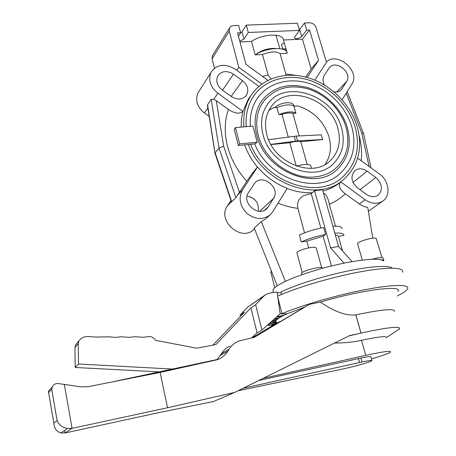 <?xml version="1.0" encoding="UTF-8"?>
<svg xmlns="http://www.w3.org/2000/svg" width="456" height="456" viewBox="0 0 456 456"><rect width="100%" height="100%" fill="white"/><g stroke="black" fill="none" stroke-linecap="round" stroke-linejoin="round"><path stroke-width="0.68" d="M255.217 200.11L250.857 197.049M244.638 144.871C247.477 152.857 251.746 160.25 257.452 167.061C254.288 170.658 250.749 175.395 246.833 181.277C237.223 170.635 230.742 158.819 227.384 145.823C224.221 132.844 224.557 120.703 228.393 109.4C234.76 113.578 239.594 114.256 242.888 111.435L241.435 119.073L241.156 127.093M255.993 54.384C261.938 49.972 268.578 48.011 275.914 48.513M257.452 167.061L257.503 167.01C265.802 176.717 275.709 183.842 287.223 188.379L272.756 211.721L270.231 214.759C263.004 220.117 255.252 219.667 246.981 213.402C239.77 205.89 238.271 198.098 242.472 190.038L257.503 167.01M304.557 232.862L297.882 208.346C296.366 199.973 300.84 195.1 311.294 193.732L314.537 190.699L322.523 189.725L338.614 246.531L352.049 261.63M357.652 158.158L379.42 173.975C389.247 180.679 391.094 196.171 382.459 201.307C377.101 204.379 371.315 203.855 365.102 199.734L340.774 181.881M351.667 126.358C356.923 145.783 352.858 161.698 339.475 174.084C316.663 195.219 268.191 178.706 254.733 143.908L257.19 142.243L239.656 143.902L238.363 145.47L248.32 144.518C262.724 183.802 317.182 203.199 343.174 179.903C358.462 166.195 363.101 148.32 357.088 126.289C350.311 104.042 330.663 84.559 308.256 77.799C285.866 71.056 262.405 77.868 250.982 95.6C245.299 104.595 242.957 115.015 243.943 126.853M246.274 126.648C245.396 115.3 247.705 105.325 253.211 96.718C264.252 79.817 286.761 73.37 308.233 79.885C329.716 86.423 348.538 105.136 355.024 126.477C360.753 147.522 356.358 164.616 341.852 177.772C317.017 200.304 264.719 181.961 250.652 144.296C264.731 181.95 317.017 200.287 341.846 177.76C356.353 164.61 360.742 147.516 355.013 126.477C348.532 105.142 329.711 86.435 308.233 79.897C286.767 73.382 264.258 79.829 253.222 96.723C247.716 105.325 245.408 115.3 246.286 126.648M273.429 292.296L272.887 290.193C273.315 288.996 274.723 287.582 277.117 285.946C282.64 282.241 291.874 278.166 304.819 273.72L314.144 270.727L304.819 273.72M397.193 295.933L397.541 295.767C403.4 292.912 406.769 290.552 407.641 288.676C409.727 284.151 392.297 284.31 363.592 289.965C334.955 295.585 299.985 305.851 281.597 313.848L287.269 313.739L304.893 306.968L253.502 337.508M270.864 272.209L271.423 271.092M357.658 244.08L357.544 243.686C357.544 241.543 373.84 236.818 376.109 238.317L382.025 257.606M383.695 260.849L383.576 259.994L381.199 259.84L383.695 260.849M371.828 259.304C377.397 257.817 381.096 257.304 382.915 257.782L383.804 260.125M297.027 253.188L296.907 252.732C297.335 251.746 299.432 250.6 303.206 249.301C311.038 247.027 315.392 246.628 316.282 248.11L321.605 267.444M301.519 273.817L301.399 273.366C301.9 272.386 304.249 271.2 308.438 269.804C317.074 267.341 321.885 266.811 322.871 268.214M337.788 128.05C341.339 141.326 338.768 152.264 330.087 160.865C312.662 178.621 273.178 162.621 266.806 134.526C264.172 123.895 265.586 114.678 271.041 106.869C286.476 83.647 330.275 98.171 337.788 128.05M345.927 126.888C350.442 143.697 347.005 157.531 335.61 168.401C330.144 173.075 323.538 175.891 315.797 176.837C292.336 180.194 264.218 160.005 258.278 135.307C255.166 122.596 256.762 111.515 263.066 102.064L265.455 98.998M263.009 134.537C270.055 165.602 313.779 183.466 332.703 164.354C342.536 154.789 345.46 142.58 341.47 127.714C333.085 94.517 284.305 78.512 267.347 104.589C261.63 112.934 260.171 122.852 262.958 134.338M274.535 107.724C281.016 101.819 293.35 100.907 294.194 106.185M256.734 135.113C264.714 170.704 314.617 191.452 336.682 169.94C348.418 158.865 351.929 144.615 347.227 127.19C341.829 109.223 326.068 93.394 308.011 87.734C288.238 82.433 272.716 86.902 261.442 101.141C255.138 110.683 253.547 121.94 256.682 134.913M263.146 378.337L365.718 355.384L361.465 340.296C378.571 336.699 386.853 335.793 386.312 337.571M365.718 355.384C382.937 351.644 391.202 350.522 390.513 352.009C388.877 353.371 382.527 355.674 371.463 358.929M238.043 390.746L343.961 368.744C354.512 366.396 363.067 364.087 369.616 361.825L371.976 360.724C372.375 360.08 369.046 360.502 361.996 361.978L243.048 388.273M281.574 316.521L279.442 317.775L274.273 319.006M273.663 319.553L277.784 318.938L279.448 317.786L274.255 319.023M277.761 318.938L276.57 319.987L271.787 321.241L276.575 319.992L275.857 320.927L271.189 321.782M275.823 320.933L275.578 321.731L275.897 321.64M268.818 323.92L275.806 322.443L275.578 321.731M279.705 321.799L272.984 325.327L252.293 337.765M277.755 297.05L281.996 313.557L281.591 313.876M277.134 292.78L281.215 292.741L281.654 294.433M394.56 311.545C395.033 308.256 382.139 309.362 355.874 314.857L355.811 314.839C346.366 316.059 334.55 311.807 320.363 302.083C361.363 289.839 404.016 284.521 397.951 291.549M287.234 313.745L284.185 315.17L276.798 316.738L284.185 315.17M276.421 317.074L281.608 316.521L284.196 315.181M276.456 322.996L276.912 322.854M397.113 330.514L399.638 328.673C400.277 325.915 387.4 327.374 361.021 333.062L355.874 314.857M359.499 362.526L358.41 358.61L359.59 362.491M258.854 380.464L358.41 358.61M358.502 358.576L360.901 358.068C367.946 356.609 371.275 356.221 370.888 356.894L371.902 360.468M172.032 369.041L78.5 364.013L78.25 343.579L78.808 341.048L81.077 338.58L83.385 337.235L86.646 336.465L95.92 337.052L109.326 336.83L115.214 337.417L121.039 336.767L129.19 337.343L134.947 336.693L142.893 337.263L148.468 336.67C150.36 336.328 152.03 336.824 153.49 338.17L155.718 340.336L196.667 348.213L215.865 344.559L250.903 307.846L255.628 304.693L261.943 330.104L257.087 332.92L251.501 337.936M77.315 342.821L75.514 344.97L74.961 347.455L75.183 367.479L78.5 364.013M75.183 367.479L158.859 371.874M230.069 346.098C226.444 347.62 223.582 350.117 221.468 353.594L217.381 359.288M257.087 332.92L250.903 307.846M280.007 313.848L281.996 313.557M255.628 304.693L263.693 296.229L266.156 294.302L270.089 292.974L277.02 292.017L280.172 313.7L261.943 330.104M240.426 316.39L240.101 315.056L244.513 312.109L212.952 345.112M264.799 295.22L247.904 306.911L240.101 315.056M253.051 337.605L279.613 321.685M355.811 314.839L360.97 333.097L349.655 335.587L234.669 392.416L167.534 407.749L160.113 372.432L217.409 359.687C221.872 357.994 225.367 355.15 227.909 351.166L229.18 349.119C231.511 345.46 234.652 342.781 238.608 341.077L254.214 337.354L309.385 304.38L320.363 302.083M110.5 382.27L218.589 359.214M334.482 343.089C345.101 342.952 354.095 342.017 361.465 340.296M49.881 389.572L48.382 391.191L53.871 423.35C54.344 428.503 56.698 431.707 60.944 432.961L65.066 432.978L156.499 413.119L213.699 401.451L234.669 392.416M167.534 407.749L72.088 428.344L67.516 428.492C62.364 427.534 58.892 424.884 57.108 420.529L51.727 389.31L52.326 386.933C53.118 384.904 54.817 383.741 57.433 383.433L80.626 386.808L88.384 386.659L160.113 372.432M348.897 335.964L361.021 333.062M304.893 306.968L309.385 304.38M361.34 333.028L360.97 333.097M392.297 268.145C389.002 265.067 370.637 266.156 346.292 271.331C321.97 276.49 295.095 285.057 281.01 291.948L281.215 292.741M272.392 324.678L272.614 325.55M268.903 323.897L269.257 325.305L268.464 325.584L275.304 323.994M276.473 323.019L269.257 325.305M275.595 321.748L269.154 323.612M254.733 143.908L248.32 144.518M257.19 142.243L252.92 126.078L235.461 127.583L234.19 129.208L238.363 145.47M239.656 143.902L235.461 127.583M250.355 126.295C249.66 115.824 251.9 106.636 257.081 98.741L259.948 94.956M277.63 296.2C295.99 287.764 330.554 277.413 358.861 272.084C387.224 266.726 404.523 267.148 402.637 272.175M271.708 324.843L271.981 325.932M268.191 324.478L268.464 325.584M314.144 270.727C341.521 262.325 372.506 257.429 381.199 259.84M308.644 247.847L306.808 241.121L301.268 241.931L299.41 235.051C306.421 231.813 314.509 229.288 323.686 227.476L325.624 234.395L323.133 236.202L306.808 241.121M285.388 281.38L261.299 221.662L265.472 219.034L270.123 214.856M340.507 182.109L340.501 182.115C337.947 185.387 339.538 189.297 345.255 193.834L361.032 205.109L364.03 206.511L367.735 207.406L372.769 238.174M323.441 192.962C326.2 194.233 328.149 198.001 329.289 204.271L335.513 226.17M334.824 233.136C341.071 232.777 344.08 233.546 343.852 235.433L338.443 236.476L342.564 250.971M261.299 221.662L254.191 228.068L277.316 285.809M273.252 48.342L273.355 48.695M269.752 48.621L269.918 49.214M258.079 52.845L258.17 53.187M268.265 206.847L266.783 208.66C258.335 217.603 241.184 202.646 248.44 192.654L254.761 183.078C262.673 173.314 280.771 187.975 273.6 198.314L268.265 206.847L264.697 210.148M258.301 211.174C259.145 203.005 255.394 197.989 247.055 196.126M375.829 177.504C382.493 183.916 383.2 189.856 377.944 195.322C374.404 197.425 370.568 197.106 366.436 194.37L357.589 187.969C351.148 181.881 350.276 176.084 354.973 170.578C358.621 168.053 362.668 168.253 367.108 171.171L375.829 177.504L360.001 189.713M324.455 85.027C322.648 81.464 322.586 78.267 324.256 75.434L329.243 67.796C335.587 59.143 352.779 72.681 346.64 81.481L341.464 89.558C339.612 91.508 337.144 92.289 334.054 91.912M222.129 89.906C217.159 85.768 215.665 81.196 217.649 76.186C221.445 70.862 226.735 70.19 233.512 74.157L242.455 80.655C247.693 85.09 249.067 89.889 246.582 95.059C242.7 99.79 237.576 100.263 231.203 96.472L222.129 89.906M325.624 234.395C316.43 236.225 308.313 238.739 301.268 241.931M338.443 236.476C338.318 235.701 337.292 235.216 335.354 235.017M332.874 226.256C339.116 225.937 342.137 226.757 341.926 228.701M311.294 193.732L320.859 228.046M323.133 236.202L331.438 265.985M314.537 190.699L330.532 247.762L343.984 263.158M338.614 246.531L330.532 247.762M251.746 94.449L248.434 98.946L242.888 111.435M236.755 70.298L238.813 67.306L261.847 84.052M212.718 55.187L212.296 55.871L212.057 58.87L214.434 68.183M267.917 80.336L245.966 64.359L237.547 32.9L240.631 32.781L238.653 25.405L232.999 25.627L230.998 26.277L229.453 27.964L229.231 31.093L238.813 67.306M271.035 78.905L268.117 74.995L262.491 54.52L255.166 54.897L251.501 41.428L239.97 41.946M262.491 54.52C270.482 51.403 276.353 51.1 280.098 53.614L286.168 75.308M314.817 80.142L326.456 62.29L316.122 27.673C314.902 24.613 312.696 22.988 309.504 22.8L304.579 22.982L306.683 30.107L309.561 29.993L318.522 60.295L307.179 77.486M305.782 77.104L311.152 68.987L302.436 39.142L283.467 39.991L286.989 52.36M255.166 54.897C266.367 47.316 287.001 46.375 287.24 53.244L280.098 53.614M299.438 30.398L297.352 23.245L246.314 25.126L248.309 32.467L299.438 30.398L294.228 37.7C295.927 39.347 298.429 38.948 301.735 36.508L306.683 30.107M299.284 29.879L304.579 22.982M284.27 42.813L281.5 44.551L282.748 48.957M240.426 33.106L242.033 31.76L246.314 25.126M285.046 50.24L286.243 49.732M238.431 36.201L240.631 32.781M248.309 32.467L243.994 39.022L239.776 41.228M281.871 49.003L285.975 48.798M251.501 41.428C262.599 33.715 283.165 32.917 283.467 39.991M302.436 39.142L309.561 29.993M311.152 68.987L318.522 60.295M254.516 228.878L253.855 229.471C241.201 242.301 216.663 220.47 227.396 205.918L230.97 200.475M242.934 111.372L217.871 93.241C210.37 87.022 208.05 80.119 210.917 72.527C216.68 64.199 224.797 63.099 235.267 69.215L258.905 86.395M228.393 109.4L216.286 100.656L213.744 99.305L211.213 99.362L207.583 104.743L207.531 105.912M231.477 201.985L235.889 197.642L246.833 181.277M211.213 99.362L218.994 148.023L215.192 152.885L231.802 201.934M326.382 62.044C337.138 51.021 360.719 71.307 351.907 83.972L342.108 99.778M209.196 116.44L204.425 112.997L207.856 107.952M199.323 90.801L197.87 93.092C195.077 100.434 197.26 107.069 204.425 112.997M215.101 153.615L207.583 104.743M235.889 197.642L218.994 148.023L223.651 146.176L239.503 192.489M363.535 133.557L361.745 133.061L346.207 93.166M325.077 164.474C330.514 156.385 331.791 147.083 328.907 136.578C323.686 121.199 313.318 110.973 297.802 105.9L293.955 106.202C290.535 104.093 284.869 104.538 276.952 107.536L273.024 107.844L268.784 110.546M293.955 106.202L295.915 113.168L292.866 113.419L299.182 135.951M268.561 139.69L296.183 136.099L321.337 134.833L322.62 139.587L300.795 141.696L307.179 164.479M296.594 166.132C303.508 164.217 308.176 163.966 310.61 165.385L311.437 168.327M296.252 166.012L289.828 142.751L270.938 144.575M288.26 137.074L281.973 114.308L278.884 114.564L276.952 107.536M295.915 113.168C292.507 111.116 286.83 111.577 278.884 114.564M322.688 139.53L297.517 140.881L270.835 144.392M300.795 141.696C298.213 140.955 294.559 141.303 289.828 142.751M292.866 113.419C290.278 112.552 286.647 112.849 281.973 114.308M359.197 135.888C361.408 144.284 362.075 152.56 361.186 160.723M287.183 188.436C295.591 191.645 303.93 193.065 312.2 192.7M322.911 191.087C329.306 189.382 334.955 186.567 339.851 182.645L340.552 182.069M360.901 358.068L361.996 361.978M74.961 347.455L78.25 343.579M247.904 306.911L263.693 296.229M220.311 355.537L227.909 351.166M64.279 384.197L72.088 428.344L65.066 432.978L64.627 430.458M53.865 423.094L57.108 420.529M48.644 392.593L51.727 389.31M221.468 353.594L229.18 349.119M297.882 208.346C291.213 207.554 284.607 205.827 278.057 203.171M345.255 193.834C340.672 198.223 335.354 201.7 329.289 204.271M259.743 211.288L273.6 198.314M353.047 182.423L367.108 171.171M336.67 91.952L346.64 81.481M340.222 90.641L342.205 88.572M222.511 90.185L233.512 74.157M231.146 96.438L242.455 80.655M359.328 204.003L365.102 199.734M262.553 76.431L268.117 74.995M285.815 73.9L295.944 75.382M212.057 58.87L229.231 31.093M299.672 29.458L301.735 36.508M242.033 31.76L243.994 39.022M227.396 205.918L231.386 201.717M216.286 100.656L223.651 146.176M213.744 99.305L217.871 93.241M237.838 194.917L242.472 190.038M369.069 166.457L361.745 133.061M296.183 136.099L297.517 140.881M294.217 136.281L295.551 141.069M279.802 48.649L276.005 35.203M340.501 182.115L343.174 179.903M272.887 290.193L273.48 292.507M274.837 287.69L270.767 271.833M341.344 178.182L341.846 177.76M277.1 323.076L275.646 321.337M75.514 344.97L78.808 341.048M386.329 337.639L399.262 329.095M60.944 432.961L67.516 428.492M48.592 392.496L53.871 423.35M48.382 391.191L52.326 386.933M351.616 126.198C345.602 106.459 328.269 89.233 308.404 83.191C288.557 77.167 267.575 83.095 257.081 98.741M345.882 126.728C340.649 109.451 325.544 94.346 308.182 88.954C289.167 83.898 274.124 88.27 263.066 102.064M301.775 274.774L301.399 273.366M302.203 272.517L296.907 252.732M362.315 260.108L357.544 243.686M341.173 89.861L341.464 89.558M245.778 96.13L246.582 95.059M248.434 98.946L250.982 95.6M368.368 211.288L382.459 201.307M212.296 55.871L229.453 27.964M215.004 153.324L231.528 202.122M349.438 97.407L347.176 91.605M197.87 93.092L210.917 72.527M207.434 105.29L215.01 153.262M371.087 167.922L363.535 133.608M363.455 133.346L349.541 97.675"/></g></svg>
